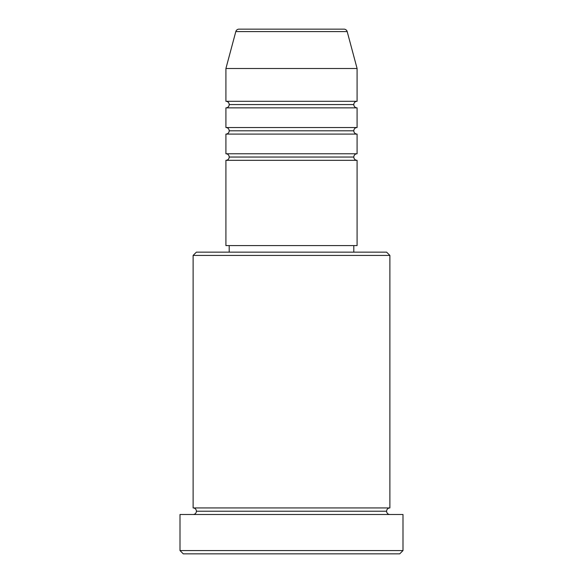 <?xml version="1.0" encoding="UTF-8"?>
<svg xmlns="http://www.w3.org/2000/svg" width="583" height="583" viewBox="0 0 583 583"><rect width="100%" height="100%" fill="white"/><g stroke="black" fill="none" stroke-linecap="round" stroke-linejoin="round"><path stroke-width="0.87" d="M344.028 29.15L238.972 29.15A3.279 3.279 0 0 0 235.809 31.584L347.191 31.584A3.279 3.279 0 0 0 344.028 29.15L238.972 29.15A3.279 3.279 0 0 0 235.809 31.584L225.912 68.502L357.087 68.502L347.191 31.584L235.809 31.584L225.912 68.502L225.912 101.296A3.279 3.279 0 0 1 229.192 104.576A3.279 3.279 0 0 1 225.912 107.855L225.912 127.531A3.279 3.279 0 0 1 229.192 130.811A3.279 3.279 0 0 1 225.912 134.09L225.912 153.766A3.279 3.279 0 0 1 229.192 157.046A3.279 3.279 0 0 1 225.912 160.325L225.912 245.589L357.087 245.589L357.087 160.325A3.279 3.279 0 0 1 353.808 157.046A3.279 3.279 0 0 1 357.087 153.766L357.087 134.09A3.279 3.279 0 0 1 353.808 130.811A3.279 3.279 0 0 1 357.087 127.531L357.087 107.855A3.279 3.279 0 0 1 353.808 104.576A3.279 3.279 0 0 1 357.087 101.296L357.087 68.502L225.912 68.502L225.912 101.296L357.087 101.296A3.279 3.279 0 0 0 353.808 104.576L229.192 104.576A3.279 3.279 0 0 0 225.912 101.296L357.087 101.296L357.087 68.502L347.191 31.584A3.279 3.279 0 0 0 344.028 29.15M389.881 255.427L386.602 252.148L196.398 252.148L193.119 255.427L389.881 255.427L193.119 255.427L193.119 507.939A3.279 3.279 0 0 1 196.398 511.218A3.279 3.279 0 0 1 193.119 514.498A3.279 3.279 0 0 0 196.398 511.218A3.279 3.279 0 0 0 193.119 507.939L389.881 507.939L389.881 255.427L389.881 507.939A3.279 3.279 0 0 0 386.602 511.218A3.279 3.279 0 0 1 389.881 507.939L193.119 507.939L193.119 255.427L196.398 252.148L386.602 252.148L389.881 255.427M180.001 550.571L183.281 553.85L399.719 553.85L402.999 550.571L180.001 550.571L402.999 550.571L402.999 514.498L180.001 514.498L180.001 550.571L180.001 514.498L402.999 514.498L402.999 550.571L399.719 553.85L183.281 553.85L180.001 550.571M389.881 514.498A3.279 3.279 0 0 1 386.602 511.218L196.398 511.218L386.602 511.218A3.279 3.279 0 0 0 389.881 514.498M225.912 153.766L357.087 153.766A3.279 3.279 0 0 0 353.808 157.046L229.192 157.046A3.279 3.279 0 0 0 225.912 153.766L225.912 134.09A3.279 3.279 0 0 0 229.192 130.811A3.279 3.279 0 0 0 225.912 127.531L357.087 127.531A3.279 3.279 0 0 0 353.808 130.811L229.192 130.811L353.808 130.811A3.279 3.279 0 0 0 357.087 134.09L225.912 134.09L357.087 134.09L357.087 153.766L225.912 153.766M357.087 160.325L225.912 160.325A3.279 3.279 0 0 0 229.192 157.046L353.808 157.046A3.279 3.279 0 0 0 357.087 160.325L357.087 245.589L225.912 245.589L225.912 160.325L357.087 160.325M353.808 252.148L353.808 245.589L353.808 252.148M229.192 245.589L229.192 252.148L229.192 245.589M357.087 107.855L225.912 107.855A3.279 3.279 0 0 0 229.192 104.576L353.808 104.576A3.279 3.279 0 0 0 357.087 107.855L357.087 127.531L225.912 127.531L225.912 107.855L357.087 107.855"/></g></svg>

